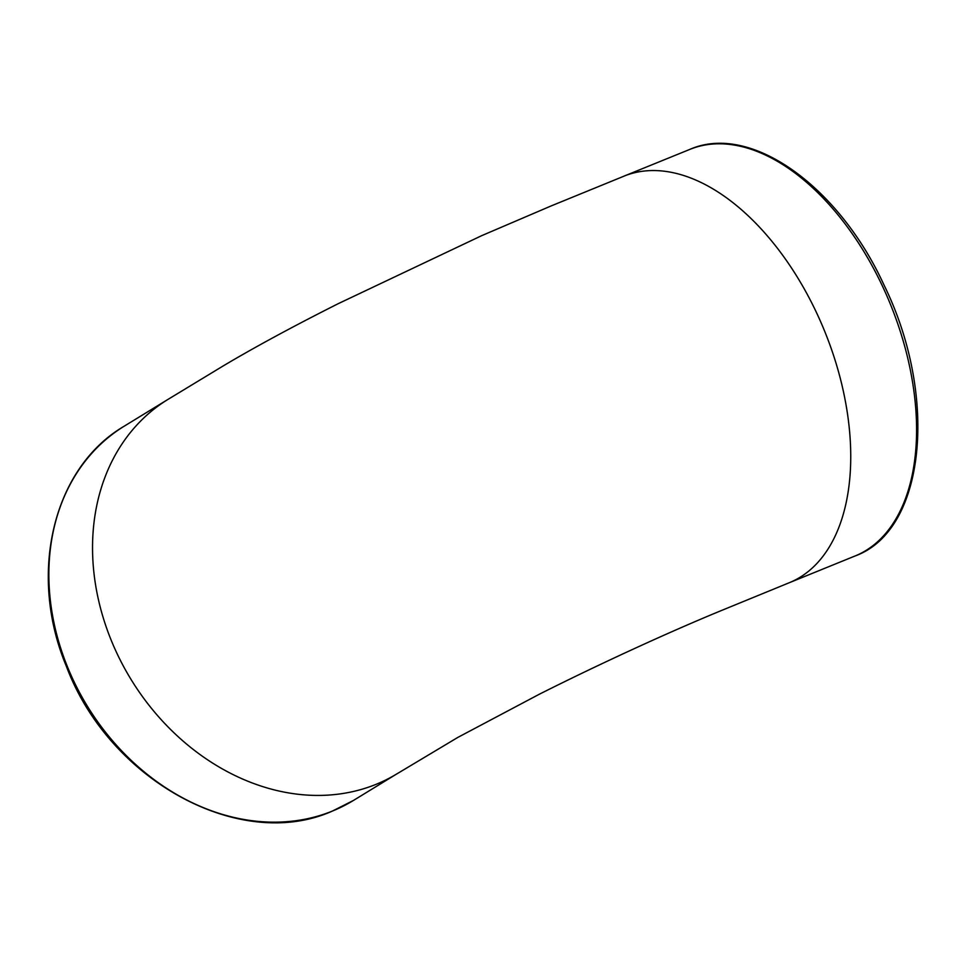 <?xml version="1.0" encoding="UTF-8"?>
<svg xmlns="http://www.w3.org/2000/svg" width="966" height="966" viewBox="0 0 966 966"><rect width="100%" height="100%" fill="white"/><g stroke="black" fill="none" stroke-linecap="round" stroke-linejoin="round"><path stroke-width="1.45" d="M800.09 577.245A219.439 127.548 67.9 0 1 789.21 582.752L855.043 555.993A219.439 127.548 67.9 0 0 865.922 550.499A219.439 127.548 67.9 0 0 882.175 285.525A219.439 127.548 67.9 0 0 689.821 149.404L623.976 176.15A219.439 127.548 67.9 0 1 816.342 312.284A219.439 127.548 67.9 0 1 800.09 577.245M117.152 653.765A219.439 177.756 58.5 0 0 376.076 784.332A219.439 177.756 58.5 0 0 397.135 773.706L353.459 800.44A219.439 177.756 -121.5 0 1 332.401 811.066A219.439 177.756 -121.5 0 1 80.033 693.455A219.439 177.756 -121.5 0 1 124.348 426.103L168.024 399.369A219.439 177.756 58.5 0 0 117.079 653.62M623.106 176.512A219.439 127.548 67.9 0 1 623.915 176.174A219.439 127.548 67.9 0 1 623.976 176.15M169.461 398.499A219.439 177.756 58.5 0 0 168.084 399.332A219.439 177.756 58.5 0 0 168.024 399.369M789.113 582.788L720.551 610.886C667.446 632.766 598.135 664.62 539.185 694.3L457.896 737.372L397.292 773.633M689.821 149.404C750.341 122.658 838.669 186.052 883.987 284.982C938.578 395.867 925.935 530.503 855.043 555.993M353.459 800.44L332.183 811.174C239.979 852.29 109.037 780.395 66.388 666.347C27.688 573.913 52.949 467.701 124.348 426.103M168.084 399.344L223.17 365.945C254.77 347.144 293.06 326.423 338.028 303.771L481.732 235.644L551.188 205.915L623.927 176.186"/></g></svg>
